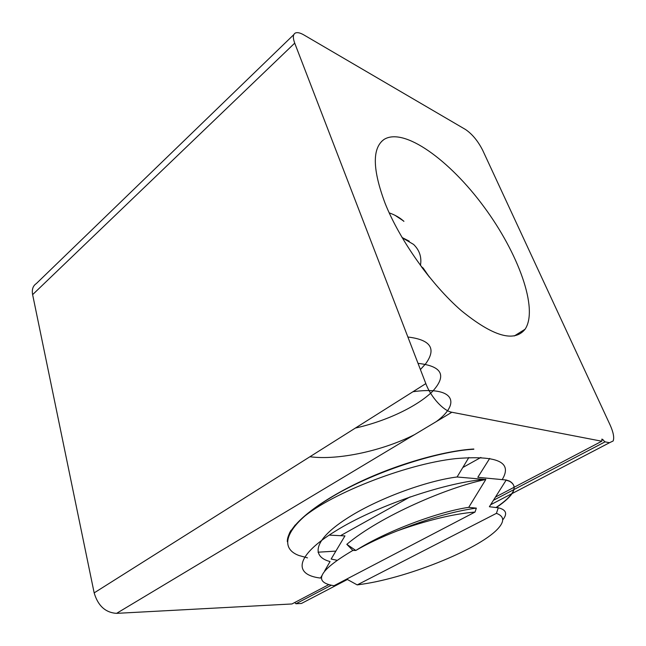 <?xml version="1.0" encoding="UTF-8"?>
<svg xmlns="http://www.w3.org/2000/svg" width="646" height="646" viewBox="0 0 646 646"><rect width="100%" height="100%" fill="white"/><g stroke="black" fill="none" stroke-linecap="round" stroke-linejoin="round"><path stroke-width="0.97" d="M389.191 212.857C395.295 215.029 400.197 217.872 403.887 221.376M403.871 221.198L394.981 215.288M402.183 237.752L413.577 244.422C419.577 250.268 421.862 257.269 420.433 265.441M409.281 241.184L402.03 237.486M421.83 267.331L429.493 277.191M429.356 277.021L423.146 268.025L421.289 266.596M475.036 512.052C453.306 513.909 427.45 520.159 397.46 530.802C381.229 537.173 367.348 543.722 355.817 550.465L352.853 550.449C318.785 570.555 312.502 582.312 334.014 585.712L475.036 512.052L476.344 508.119L468.713 507.36L485.8 479.502L457.085 476.99L468.867 457.481M457.077 476.99C427.281 480.608 376.343 498.882 345.731 519.222C314.376 539.539 310.548 556.481 330.066 561.56L324.647 570.903M321.821 575.772L320.489 578.073C293.098 574.843 295.004 555.915 335.29 531.214C374.688 506.448 442.655 483.515 481.94 479.655L485.63 479.518C448.276 487.124 380.462 515.976 346.813 544.328L352.853 550.449M344.875 535.905L329.194 535.114M341.193 535.3L410.121 496.887M462.802 467.526L480.882 457.449M336.784 560.235L331.14 559.04L344.948 535.889M489.708 458.41L477.814 477.297L506.214 480.01L489.369 506.747L498.284 507.788L496.419 513.352L357.206 584.905L346.684 579.099M357.206 584.905L362.689 584.121C410.291 577.104 482.74 547.598 499.108 527.338C504.623 520.684 503.735 516.017 496.419 513.352M397.597 530.754C427.7 518.73 453.944 511.188 476.344 508.119M498.284 507.788C506.254 509.718 507.716 513.764 502.677 519.941M485.711 479.292L481.94 479.655M496.031 507.53C514.111 495.232 518.609 486.422 509.516 481.1L506.214 480.01M506.303 480.212L509.597 481.302C518.657 486.591 514.232 495.345 496.338 507.562M307.48 557.869L298.904 555.495C277.457 547.485 286.436 524.447 329.581 498.349C371.716 472.266 438.069 450.956 473.833 449.253M473.817 449.01C444.367 450.658 394.375 464.595 353.782 484.847C313.011 505.124 286.598 527.863 287.341 541.719M468.713 507.36C439.393 511.519 386.865 530.713 355.817 550.465L346.813 544.328M420.417 369.56L425.682 363.73M425.924 363.415C436.559 348.533 430.551 339.739 407.884 337.018M355.365 428.072C386.938 420.998 417.332 406.261 432.319 391.646C447.064 375.584 442.3 366.153 418.027 363.351M309.927 456.746C338.665 460.55 383.191 450.537 414.611 434.605M436.316 421.58C461.317 403.201 454.396 385.832 412.972 391.726M495.627 496.992L601.797 441.226L601.927 439.046L605.044 441.856L493.536 500.254M331.164 585.3L295.949 603.752L294.697 602.532M293.817 34.618L36.362 283.546C32.946 285.815 31.702 289.513 32.623 294.641L94.163 592.883C97.99 605.803 105.459 612.626 116.579 613.361L291.968 603.962L328.604 584.719M601.797 441.226L451.869 412.253C443.511 410.953 430.825 397.088 425.827 383.611L294.713 43.137C292.67 37.549 292.953 34.149 295.561 32.93C297.54 32.211 300.325 32.881 303.911 34.957L465.532 129.507C472.234 134.077 477.959 140.998 482.691 150.276L610.058 424.874C613.361 432.206 614.394 437.568 613.167 440.968L609.517 442.72L605.044 441.856M502.184 479.623C512.819 462.132 497.363 455.131 455.818 458.612C404.574 464.062 325.624 495.732 300.124 520.151M295.214 524.988L289.707 532.603L288.302 536.253M318.01 552.201L335.839 551.119M295.949 603.752L301.464 603.453L347.395 579.494M385.081 203.272C372.451 169.397 372.072 148.136 383.966 139.488C403.944 126.794 449.786 160.305 483.886 206.72C518.205 252.99 538.74 308.853 525.085 329.226C514.297 342.663 493.027 336.453 461.268 310.605C431.286 284.563 399.761 240.199 385.081 203.272M602.984 439.482L601.846 440.079M116.579 613.361L451.869 412.253M609.517 442.72L512.068 493.568M511.737 493.738L490.661 504.736M32.623 294.641L294.713 43.137M425.827 383.611L94.163 592.883M291.088 530.237L289.707 532.603M383.966 139.488L381.592 141.45M525.085 329.226L514.297 335.968"/></g></svg>
